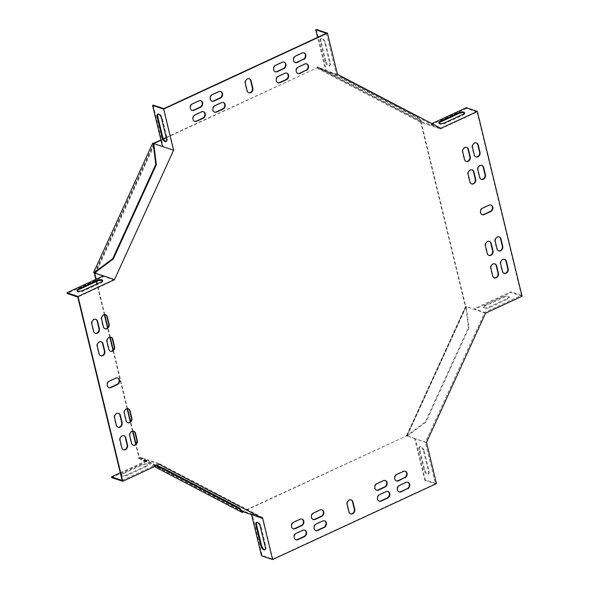 <?xml version="1.0" encoding="UTF-8"?>
<svg xmlns="http://www.w3.org/2000/svg" width="589" height="589" viewBox="0 0 589 589"><rect width="100%" height="100%" fill="white"/><g stroke="black" fill="none" stroke-linecap="round" stroke-linejoin="round"><path stroke-width="0.44" stroke-dasharray="2.94 2.21" d="M242.042 512.364L242.373 511.627L406.66 435.845L242.904 511.738M242.373 511.627L139.365 457.756L136.03 443.981M132.923 431.119L130.596 421.518M127.489 408.656L113.302 350.006M110.187 337.144L107.861 327.543M104.754 314.681L97.281 283.788M96.684 281.336L96.169 279.215M138.923 457.609L138.592 458.345L139.033 458.492L139.365 457.756L138.923 457.609L135.713 444.334M132.525 431.163L130.279 421.871M127.091 408.7L112.978 350.359M109.79 337.195L107.544 327.896M104.356 314.732L96.913 283.957M96.316 281.505L95.808 279.385M160.981 140.234L163.536 139.048M166.245 137.789L317.589 67.654L421.039 121.673L465.752 306.501L406.66 435.845L407.249 436.154L406.808 436.007L465.899 306.663L465.31 306.354L465.752 306.501L468.373 327.624L425.324 421.849L406.66 435.845M166.172 137.473L317.589 67.654L317.92 66.925L317.478 66.778L421.371 120.944L421.039 121.673L417.63 117.896L342.275 78.551L317.589 67.654M94.652 272.928L153.744 143.583L153.383 143.399M160.9 139.917L163.381 138.761M421.039 121.673L420.598 121.525L465.31 306.354M406.219 435.698L406.808 436.007M138.592 458.345L154.428 466.613M153.302 143.436L152.713 143.134M317.147 67.507L317.478 66.778M420.598 121.525L420.929 120.789M466.341 306.81L468.954 327.926L468.373 327.624M468.954 327.926L425.913 422.151L425.324 421.849M425.913 422.151L407.249 436.154M421.371 120.944L417.969 117.167L417.63 117.896M417.969 117.167L342.607 77.814L342.275 78.551M342.607 77.814L317.92 66.925M139.365 457.756L156.865 465.479M139.033 458.492L155.894 465.928M326.38 33.308L336.407 74.751L440.344 129.02L477.075 111.998L521.434 295.361L484.703 312.384L425.332 442.332L406.52 435.691L465.612 306.346L485.594 313.142M272.817 559.101L262.79 517.657L252.151 514.101L262.179 555.537L272.817 559.101L435.359 483.775L425.332 442.332M122.122 480.41L158.853 463.388L262.79 517.657M163.838 108.641L173.865 150.077L114.494 280.033L77.763 297.055M214.477 112.124A3.527 2.879 -71.5 0 1 214.256 112.065A3.527 2.879 -71.5 0 1 212.43 108.928A3.527 2.879 -71.5 0 1 214.595 105.505L221.103 102.493A3.527 2.879 -71.5 0 1 222.995 102.353A3.527 2.879 -71.5 0 1 223.216 102.442M277.875 82.747A3.527 2.879 -71.5 0 1 277.647 82.681A3.527 2.879 -71.5 0 1 275.821 79.552A3.527 2.879 -71.5 0 1 277.993 76.128L284.494 73.117A3.527 2.879 -71.5 0 1 286.387 72.977A3.527 2.879 -71.5 0 1 286.607 73.065M306.516 63.833A3.527 2.879 108.5 0 0 306.302 63.752A3.527 2.879 108.5 0 0 304.403 63.884L297.901 66.903A3.527 2.879 108.5 0 0 295.737 70.327A3.527 2.879 108.5 0 0 297.555 73.456A3.527 2.879 108.5 0 0 297.784 73.522M127.68 422.718A3.527 2.879 -71.5 0 1 127.46 422.652A3.527 2.879 -71.5 0 1 125.729 420.627L123.955 413.287A3.527 2.879 -71.5 0 1 124.846 409.672A3.527 2.879 -71.5 0 1 127.923 408.626A3.527 2.879 -71.5 0 1 128.137 408.707M110.379 351.206A3.527 2.879 -71.5 0 1 110.158 351.14A3.527 2.879 -71.5 0 1 108.428 349.115L106.653 341.775A3.527 2.879 -71.5 0 1 107.551 338.16A3.527 2.879 -71.5 0 1 110.622 337.114A3.527 2.879 -71.5 0 1 110.842 337.195M105.402 314.74A3.527 2.879 108.5 0 0 105.188 314.651A3.527 2.879 108.5 0 0 102.118 315.704A3.527 2.879 108.5 0 0 101.22 319.319L102.994 326.652A3.527 2.879 108.5 0 0 104.724 328.677A3.527 2.879 108.5 0 0 104.945 328.743M376.423 490.122A3.527 2.879 -71.5 0 1 376.202 490.055A3.527 2.879 -71.5 0 1 374.376 486.926A3.527 2.879 -71.5 0 1 376.54 483.503L383.049 480.484A3.527 2.879 -71.5 0 1 384.941 480.352A3.527 2.879 -71.5 0 1 385.162 480.433M313.031 519.498A3.527 2.879 -71.5 0 1 312.811 519.432A3.527 2.879 -71.5 0 1 310.985 516.303A3.527 2.879 -71.5 0 1 313.149 512.879L319.65 509.868A3.527 2.879 -71.5 0 1 321.55 509.728A3.527 2.879 -71.5 0 1 321.771 509.809M301.855 519.042A3.527 2.879 108.5 0 0 301.642 518.953A3.527 2.879 108.5 0 0 299.742 519.093L293.241 522.104A3.527 2.879 108.5 0 0 291.076 525.528A3.527 2.879 108.5 0 0 292.895 528.664A3.527 2.879 108.5 0 0 293.123 528.723M275.21 71.748A3.527 2.879 -71.5 0 1 274.982 71.681A3.527 2.879 -71.5 0 1 273.163 68.552A3.527 2.879 -71.5 0 1 275.328 65.129L281.829 62.117A3.527 2.879 -71.5 0 1 283.729 61.978A3.527 2.879 -71.5 0 1 283.942 62.059M211.819 101.124A3.527 2.879 -71.5 0 1 211.591 101.058A3.527 2.879 -71.5 0 1 209.772 97.929A3.527 2.879 -71.5 0 1 211.937 94.505L218.438 91.494A3.527 2.879 -71.5 0 1 220.338 91.354A3.527 2.879 -71.5 0 1 220.551 91.442M100.631 355.727A3.527 2.879 -71.5 0 1 100.402 355.66A3.527 2.879 -71.5 0 1 98.68 353.628L96.905 346.295A3.527 2.879 -71.5 0 1 97.796 342.68A3.527 2.879 -71.5 0 1 100.866 341.635A3.527 2.879 -71.5 0 1 101.087 341.716M117.925 427.239A3.527 2.879 -71.5 0 1 117.704 427.172A3.527 2.879 -71.5 0 1 115.981 425.14L114.207 417.807A3.527 2.879 -71.5 0 1 115.098 414.192A3.527 2.879 -71.5 0 1 118.168 413.147A3.527 2.879 -71.5 0 1 118.389 413.228M315.697 530.498A3.527 2.879 -71.5 0 1 315.468 530.439A3.527 2.879 -71.5 0 1 313.65 527.302A3.527 2.879 -71.5 0 1 315.814 523.879L322.316 520.867A3.527 2.879 -71.5 0 1 324.208 520.728A3.527 2.879 -71.5 0 1 324.429 520.816M379.088 501.121A3.527 2.879 -71.5 0 1 378.86 501.055A3.527 2.879 -71.5 0 1 377.041 497.926A3.527 2.879 -71.5 0 1 379.206 494.502L385.707 491.491A3.527 2.879 -71.5 0 1 387.606 491.351A3.527 2.879 -71.5 0 1 387.82 491.44M200.643 100.667A3.527 2.879 108.5 0 0 200.422 100.579A3.527 2.879 108.5 0 0 198.53 100.719L192.021 103.73A3.527 2.879 108.5 0 0 189.857 107.154A3.527 2.879 108.5 0 0 191.683 110.29A3.527 2.879 108.5 0 0 191.904 110.349M123.823 435.691A3.527 2.879 108.5 0 0 123.602 435.602A3.527 2.879 108.5 0 0 120.531 436.655A3.527 2.879 108.5 0 0 119.641 440.27L121.415 447.603A3.527 2.879 108.5 0 0 123.138 449.635A3.527 2.879 108.5 0 0 123.366 449.694M407.735 482.207A3.527 2.879 108.5 0 0 407.514 482.126A3.527 2.879 108.5 0 0 405.622 482.258L399.114 485.277A3.527 2.879 108.5 0 0 396.949 488.701A3.527 2.879 108.5 0 0 398.775 491.83A3.527 2.879 108.5 0 0 398.996 491.896M482.111 214.624A3.527 2.879 -71.5 0 1 481.883 214.558A3.527 2.879 -71.5 0 1 480.057 211.429A3.527 2.879 -71.5 0 1 482.229 208.005L488.73 204.987A3.527 2.879 -71.5 0 1 490.622 204.854A3.527 2.879 -71.5 0 1 490.843 204.935M350.529 513.844A3.527 2.879 -71.5 0 1 350.308 513.785A3.527 2.879 -71.5 0 1 348.578 511.753L346.803 504.42A3.527 2.879 -71.5 0 1 347.701 500.805A3.527 2.879 -71.5 0 1 350.772 499.752A3.527 2.879 -71.5 0 1 350.992 499.84M108.796 387.621A3.527 2.879 -71.5 0 1 108.575 387.562A3.527 2.879 -71.5 0 1 106.749 384.426A3.527 2.879 -71.5 0 1 108.913 381.002L115.415 377.991A3.527 2.879 -71.5 0 1 117.314 377.851A3.527 2.879 -71.5 0 1 117.535 377.939M248.654 92.723A3.527 2.879 -71.5 0 1 248.425 92.657A3.527 2.879 -71.5 0 1 246.703 90.632L244.928 83.292A3.527 2.879 -71.5 0 1 245.819 79.677A3.527 2.879 -71.5 0 1 248.889 78.631A3.527 2.879 -71.5 0 1 249.11 78.712M471.502 183.849A3.527 2.879 -71.5 0 1 471.274 183.79A3.527 2.879 -71.5 0 1 469.551 181.758L467.776 174.425A3.527 2.879 -71.5 0 1 468.667 170.81A3.527 2.879 -71.5 0 1 471.737 169.757A3.527 2.879 -71.5 0 1 471.958 169.846M488.804 255.361A3.527 2.879 -71.5 0 1 488.575 255.302A3.527 2.879 -71.5 0 1 486.853 253.27L485.078 245.937A3.527 2.879 -71.5 0 1 485.969 242.322A3.527 2.879 -71.5 0 1 489.039 241.269A3.527 2.879 -71.5 0 1 489.26 241.357M494.694 263.82A3.527 2.879 108.5 0 0 494.473 263.732A3.527 2.879 108.5 0 0 491.403 264.785A3.527 2.879 108.5 0 0 490.512 268.4L492.286 275.733A3.527 2.879 108.5 0 0 494.009 277.758A3.527 2.879 108.5 0 0 494.237 277.824M498.552 250.84A3.527 2.879 -71.5 0 1 498.331 250.781A3.527 2.879 -71.5 0 1 496.601 248.749L494.826 241.416A3.527 2.879 -71.5 0 1 495.717 237.801A3.527 2.879 -71.5 0 1 498.795 236.749A3.527 2.879 -71.5 0 1 499.008 236.837M481.25 179.328A3.527 2.879 -71.5 0 1 481.029 179.27A3.527 2.879 -71.5 0 1 479.306 177.237L477.532 169.904A3.527 2.879 -71.5 0 1 478.423 166.289A3.527 2.879 -71.5 0 1 481.493 165.237A3.527 2.879 -71.5 0 1 481.714 165.325M476.28 142.862A3.527 2.879 108.5 0 0 476.059 142.781A3.527 2.879 108.5 0 0 472.989 143.826A3.527 2.879 108.5 0 0 472.091 147.441L473.865 154.774A3.527 2.879 108.5 0 0 475.595 156.807A3.527 2.879 108.5 0 0 475.816 156.873M504.449 259.3A3.527 2.879 108.5 0 0 504.228 259.212A3.527 2.879 108.5 0 0 501.158 260.264A3.527 2.879 108.5 0 0 500.26 263.879L502.034 271.212A3.527 2.879 108.5 0 0 503.764 273.244A3.527 2.879 108.5 0 0 503.985 273.303M466.525 147.383A3.527 2.879 108.5 0 0 466.304 147.294A3.527 2.879 108.5 0 0 463.234 148.347A3.527 2.879 108.5 0 0 462.343 151.962L464.117 159.295A3.527 2.879 108.5 0 0 465.84 161.327A3.527 2.879 108.5 0 0 466.068 161.386M304.52 530.041A3.527 2.879 108.5 0 0 304.299 529.96A3.527 2.879 108.5 0 0 302.4 530.093L295.899 533.111A3.527 2.879 108.5 0 0 293.734 536.527A3.527 2.879 108.5 0 0 295.56 539.664A3.527 2.879 108.5 0 0 295.781 539.73M95.654 319.253A3.527 2.879 108.5 0 0 95.433 319.172A3.527 2.879 108.5 0 0 92.363 320.217A3.527 2.879 108.5 0 0 91.472 323.832L93.246 331.173A3.527 2.879 108.5 0 0 94.969 333.197A3.527 2.879 108.5 0 0 95.197 333.264M303.858 52.833A3.527 2.879 108.5 0 0 303.637 52.745A3.527 2.879 108.5 0 0 301.745 52.885L295.244 55.896A3.527 2.879 108.5 0 0 293.072 59.32A3.527 2.879 108.5 0 0 294.898 62.456A3.527 2.879 108.5 0 0 295.118 62.515M405.07 471.207A3.527 2.879 108.5 0 0 404.857 471.119A3.527 2.879 108.5 0 0 402.957 471.259L396.456 474.27A3.527 2.879 108.5 0 0 394.291 477.694A3.527 2.879 108.5 0 0 396.11 480.83A3.527 2.879 108.5 0 0 396.338 480.889M133.57 431.17A3.527 2.879 108.5 0 0 133.357 431.089A3.527 2.879 108.5 0 0 130.279 432.135A3.527 2.879 108.5 0 0 129.389 435.75L131.163 443.083A3.527 2.879 108.5 0 0 132.893 445.115A3.527 2.879 108.5 0 0 133.114 445.174M203.301 111.667A3.527 2.879 108.5 0 0 203.087 111.586A3.527 2.879 108.5 0 0 201.188 111.719L194.687 114.737A3.527 2.879 108.5 0 0 192.522 118.153A3.527 2.879 108.5 0 0 194.341 121.29A3.527 2.879 108.5 0 0 194.569 121.356M173.865 150.077L162.498 146.514M163.087 146.823L154.774 144.04L95.683 273.384M154.185 143.731L154.774 144.04M251.577 514.705L251.908 513.976L243.596 511.193L140.145 457.174L148.457 459.957L148.126 460.686L159.207 464.397M243.264 511.922L243.596 511.193M337.423 74.295L326.343 70.584L326.012 71.321L317.699 68.538L421.15 122.556L429.462 125.332L429.793 124.603L440.874 128.314M316.389 29.45L326.343 70.584L318.031 67.801L317.699 68.538M414.833 438.474L406.52 435.691M407.102 435.993L466.194 306.648L474.506 309.431L510.972 292.534L510.796 291.798L474.064 308.82L484.703 312.384M466.194 306.648L465.612 306.346M426.502 442.486L415.414 438.776L425.368 479.91L436.449 483.621M425.368 479.91L424.721 480.212L414.693 438.776M262.179 555.537L261.523 555.839M424.721 480.212L435.359 483.775M423.55 451.174L428.431 471.347A4.035 1.855 65.1 0 1 427.909 474.263A4.035 1.855 65.1 0 1 423.999 469.86L419.118 449.694A4.035 1.855 65.1 0 1 419.64 446.771A4.035 1.855 65.1 0 1 423.55 451.174L424.198 450.872L429.079 471.045A4.035 1.855 65.1 0 1 428.556 473.961A4.035 1.855 65.1 0 1 424.647 469.558L419.766 449.392A4.035 1.855 65.1 0 1 420.288 446.469A4.035 1.855 65.1 0 1 424.198 450.872M522.06 296.238L510.972 292.534M521.434 295.361L510.796 291.798M477.075 111.998L466.436 108.435L466.26 107.706M485.1 305.257L502.984 296.966A4.035 1.428 166.4 0 1 509.124 296.76A4.035 1.428 166.4 0 1 507.416 298.454L489.54 306.736A4.035 1.428 166.4 0 1 483.4 306.943A4.035 1.428 166.4 0 1 485.1 305.257L485.284 305.986L503.161 297.703A4.035 1.428 166.4 0 1 509.301 297.497A4.035 1.428 166.4 0 1 507.593 299.183L489.717 307.473A4.035 1.428 166.4 0 1 483.576 307.679A4.035 1.428 166.4 0 1 485.284 305.986M318.031 67.801L421.481 121.82L421.15 122.556M421.481 121.82L429.793 124.603L431.906 123.624M440.344 129.02L429.462 125.332M336.407 74.751L325.769 71.188L317.589 37.387M325.224 61.573L320.342 41.399A4.035 1.855 65.1 0 1 320.865 38.484A4.035 1.855 65.1 0 1 324.775 42.887L329.656 63.052A4.035 1.855 65.1 0 1 329.133 65.975A4.035 1.855 65.1 0 1 325.224 61.573L325.872 61.271L320.99 41.097A4.035 1.855 65.1 0 1 321.513 38.182A4.035 1.855 65.1 0 1 325.422 42.585L330.304 62.751A4.035 1.855 65.1 0 1 329.781 65.674A4.035 1.855 65.1 0 1 325.872 61.271M466.436 108.435L429.705 125.464M439.092 123.182A4.035 1.428 -13.6 0 0 439.041 123.58A4.035 1.428 -13.6 0 0 445.181 123.373L463.057 115.091A4.035 1.428 -13.6 0 0 464.758 113.397A4.035 1.428 -13.6 0 0 464.53 113.066M242.675 511.62L139.814 457.903L140.145 457.174M139.814 457.903L148.126 460.686L111.66 477.591M158.853 463.388L148.457 459.957M265.013 549.67A4.035 1.855 -114.9 0 0 265.367 549.589A4.035 1.855 -114.9 0 0 265.889 546.673L261.008 526.5A4.035 1.855 -114.9 0 0 257.099 522.097A4.035 1.855 -114.9 0 0 256.804 522.318M120.274 472.776L148.214 459.832M145.483 466.179L127.607 474.469A4.035 1.428 166.4 0 1 121.467 474.675A4.035 1.428 166.4 0 1 123.175 472.982L141.051 464.699A4.035 1.428 166.4 0 1 147.191 464.493A4.035 1.428 166.4 0 1 145.483 466.179L145.66 466.915L127.784 475.198A4.035 1.428 166.4 0 1 121.643 475.404A4.035 1.428 166.4 0 1 123.351 473.718L141.227 465.428A4.035 1.428 166.4 0 1 147.368 465.222A4.035 1.428 166.4 0 1 145.66 466.915M103.274 275.924L103.995 276.167L103.406 275.858M153.854 144.467L95.433 272.346M114.494 280.033L103.855 276.469L67.117 293.491M153.199 105.078L163.227 146.521M166.238 141.382A4.035 1.855 -114.9 0 0 166.591 141.301A4.035 1.855 -114.9 0 0 167.114 138.386L162.233 118.212A4.035 1.855 -114.9 0 0 158.323 113.81A4.035 1.855 -114.9 0 0 158.029 114.03M77.159 290.914A4.035 1.428 -13.6 0 0 77.107 291.312A4.035 1.428 -13.6 0 0 83.248 291.106L101.124 282.823A4.035 1.428 -13.6 0 0 102.832 281.13A4.035 1.428 -13.6 0 0 102.604 280.798M472.091 147.441L472.54 147.589M473.865 154.774L474.314 154.929M502.034 271.212L502.483 271.36M500.26 263.879L500.709 264.027M477.974 170.052L477.532 169.904M479.748 177.385L479.306 177.237M495.275 241.564L494.826 241.416M497.05 248.897L496.601 248.749M492.286 275.733L492.728 275.88M490.512 268.4L490.954 268.547M462.343 151.962L462.785 152.109M464.117 159.295L464.559 159.442M485.52 246.084L485.078 245.937M487.294 253.417L486.853 253.27M468.218 174.572L467.776 174.425M469.993 181.905L469.551 181.758M444.997 122.645L445.181 123.373M462.88 114.354L463.057 115.091M507.416 298.454L507.593 299.183M502.984 296.966L503.161 297.703M489.54 306.736L489.717 307.473M245.37 83.447L244.928 83.292M247.144 90.78L246.703 90.632M109.363 381.157L108.913 381.002M115.864 378.138L115.415 377.991M349.027 511.9L348.578 511.753M347.252 504.567L346.803 504.42M489.172 205.134L488.73 204.987M482.671 208.153L482.229 208.005M405.622 482.258L406.064 482.413M399.114 485.277L399.563 485.424M295.899 533.111L296.348 533.259M302.4 530.093L302.849 530.24M121.415 447.603L121.857 447.75M119.641 440.27L120.082 440.417M91.472 323.832L91.913 323.987M93.246 331.173L93.688 331.32M192.021 103.73L192.47 103.878M198.53 100.719L198.972 100.866M301.745 52.885L302.186 53.032M295.244 55.896L295.685 56.051M386.148 491.638L385.707 491.491M379.647 494.65L379.206 494.502M322.757 521.015L322.316 520.867M316.256 524.026L315.814 523.879M116.423 425.295L115.981 425.14M114.649 417.954L114.207 417.807M99.121 353.783L98.68 353.628M97.347 346.442L96.905 346.295M212.379 94.652L211.937 94.505M218.88 91.641L218.438 91.494M275.77 65.276L275.328 65.129M282.271 62.265L281.829 62.117M293.241 522.104L293.683 522.252M299.742 519.093L300.184 519.24M402.957 471.259L403.399 471.406M396.456 474.27L396.898 474.425M320.099 510.015L319.65 509.868M313.598 513.026L313.149 512.879M383.491 480.639L383.049 480.484M376.989 483.65L376.54 483.503M101.22 319.319L101.669 319.466M102.994 326.652L103.443 326.799M131.163 443.083L131.612 443.237M129.389 435.75L129.838 435.897M108.877 349.262L108.428 349.115M107.102 341.929L106.653 341.775M126.171 420.774L125.729 420.627M124.397 413.434L123.955 413.287M304.403 63.884L304.844 64.039M297.901 66.903L298.343 67.05M194.687 114.737L195.128 114.884M201.188 111.719L201.629 111.866M278.435 76.275L277.993 76.128M284.936 73.264L284.494 73.117M215.044 105.652L214.595 105.505M221.545 102.641L221.103 102.493M265.889 546.673L265.234 546.975M261.008 526.5L260.36 526.802M424.647 469.558L423.999 469.86M429.079 471.045L428.431 471.347M419.766 449.392L419.118 449.694M83.248 291.106L83.071 290.37M101.124 282.823L100.947 282.087M123.351 473.718L123.175 472.982M127.784 475.198L127.607 474.469M141.227 465.428L141.051 464.699M166.459 138.68L167.114 138.386M161.585 118.514L162.233 118.212M324.775 42.887L325.422 42.585M320.342 41.399L320.99 41.097M329.656 63.052L330.304 62.751M476.059 142.781L476.501 142.928M475.595 156.807L476.037 156.954M503.764 273.244L504.206 273.392M504.228 259.212L504.67 259.359M481.935 165.391L481.493 165.237M481.471 179.417L481.029 179.27M499.236 236.903L498.795 236.749M498.773 250.929L498.331 250.781M494.009 277.758L494.451 277.912M494.473 263.732L494.915 263.879M466.304 147.294L466.753 147.449M465.84 161.327L466.282 161.474M489.481 241.416L489.039 241.269M489.017 255.449L488.575 255.302M472.187 169.904L471.737 169.757M471.715 183.937L471.274 183.79M438.864 122.851L439.041 123.58M464.581 112.668L464.758 113.397M509.124 296.76L509.301 297.497M483.4 306.943L483.576 307.679M249.331 78.779L248.889 78.631M248.867 92.804L248.425 92.657M109.017 387.709L108.575 387.562M117.756 378.005L117.314 377.851M350.749 513.932L350.308 513.785M351.213 499.899L350.772 499.752M491.064 205.001L490.622 204.854M482.325 214.705L481.883 214.558M407.514 482.126L407.956 482.273M398.775 491.83L399.217 491.977M295.56 539.664L296.002 539.811M304.299 529.96L304.741 530.107M123.138 449.635L123.58 449.782M123.602 435.602L124.043 435.757M95.433 319.172L95.874 319.319M94.969 333.197L95.411 333.345M191.683 110.29L192.124 110.438M200.422 100.579L200.864 100.726M303.637 52.745L304.079 52.9M294.898 62.456L295.339 62.603M388.048 491.498L387.606 491.351M379.309 501.21L378.86 501.055M324.657 520.875L324.208 520.728M315.91 530.586L315.468 530.439M118.146 427.319L117.704 427.172M118.61 413.294L118.168 413.147M100.844 355.808L100.402 355.66M101.308 341.782L100.866 341.635M212.033 101.212L211.591 101.058M220.779 91.501L220.338 91.354M275.431 71.829L274.982 71.681M284.17 62.125L283.729 61.978M292.895 528.664L293.337 528.812M301.642 518.953L302.083 519.1M404.857 471.119L405.298 471.274M396.11 480.83L396.552 480.977M321.992 509.875L321.55 509.728M313.252 519.579L312.811 519.432M385.383 480.499L384.941 480.352M376.643 490.203L376.202 490.055M105.188 314.651L105.63 314.798M104.724 328.677L105.166 328.824M132.893 445.115L133.335 445.262M133.357 431.089L133.799 431.236M110.599 351.287L110.158 351.14M111.063 337.261L110.622 337.114M127.901 422.799L127.46 422.652M128.365 408.773L127.923 408.626M306.302 63.752L306.744 63.899M297.555 73.456L298.005 73.603M194.341 121.29L194.79 121.437M203.087 111.586L203.529 111.733M278.089 82.835L277.647 82.681M286.828 73.124L286.387 72.977M214.698 112.212L214.256 112.065M223.437 102.501L222.995 102.353M257.099 522.097L256.443 522.399M265.367 549.589L264.719 549.89M428.556 473.961L427.909 474.263M420.288 446.469L419.64 446.771M102.832 281.13L102.648 280.393M77.107 291.312L76.931 290.576M121.643 475.404L121.467 474.675M147.368 465.222L147.191 464.493M165.943 141.603L166.591 141.301M157.668 114.111L158.323 113.81M320.865 38.484L321.513 38.182M329.133 65.975L329.781 65.674"/><path stroke-width="0.88" d="M242.904 511.738L242.484 512.511L242.042 512.364L154.428 466.613M136.03 443.981L132.923 431.119M130.596 421.518L127.489 408.656M113.302 350.006L110.187 337.144M107.861 327.543L104.754 314.681M97.281 283.788L96.684 281.336M96.169 279.215L94.652 272.928L113.316 258.932L156.357 164.706L153.744 143.583L160.981 140.234M95.808 279.385L94.211 272.781L94.652 272.928L94.063 272.626L112.727 258.623L113.316 258.932M135.713 444.334L132.525 431.163M130.279 421.871L127.091 408.7M112.978 350.359L109.79 337.195M107.544 327.896L104.356 314.732M96.913 283.957L96.316 281.505M163.536 139.048L166.245 137.789M153.383 143.399L160.9 139.917M163.381 138.761L166.172 137.473M94.211 272.781L93.622 272.479L152.713 143.134L153.744 143.583M156.865 465.479L164.051 468.653L239.414 508.005L242.815 511.775M155.894 465.928L163.72 469.381L164.051 468.653M163.72 469.381L239.082 508.734L239.414 508.005M239.082 508.734L242.484 512.511M93.622 272.479L94.063 272.626M112.727 258.623L155.776 164.397L156.357 164.706M155.776 164.397L153.155 143.282M78.028 296.466L66.94 292.762L67.117 293.491L77.763 297.055L122.122 480.41L111.483 476.854L111.66 477.591L122.74 481.294L159.207 464.397L262.657 518.416L272.611 559.55L436.449 483.621L426.502 442.486L485.594 313.142L522.06 296.238L477.34 111.409L440.874 128.314L337.423 74.295L327.477 33.161L163.632 109.09L173.586 150.224L114.494 279.569L78.028 296.466L122.74 481.294M317.589 37.387L315.741 29.752L326.38 33.308L163.838 108.641L153.199 105.078L152.551 105.379L163.632 109.09M223.216 102.442A3.527 2.879 -71.5 0 1 224.807 105.63A3.527 2.879 -71.5 0 1 222.649 108.913L216.148 111.925A3.527 2.879 -71.5 0 1 214.477 112.124M286.607 73.065A3.527 2.879 -71.5 0 1 288.198 76.253A3.527 2.879 -71.5 0 1 286.048 79.53L279.539 82.548A3.527 2.879 -71.5 0 1 277.875 82.747M297.784 73.522A3.527 2.879 108.5 0 0 299.455 73.316L305.956 70.305A3.527 2.879 108.5 0 0 308.113 67.021A3.527 2.879 108.5 0 0 306.516 63.833M128.137 408.707A3.527 2.879 -71.5 0 1 129.646 410.651L131.421 417.984A3.527 2.879 -71.5 0 1 130.618 421.496A3.527 2.879 -71.5 0 1 127.68 422.718M110.842 337.195A3.527 2.879 -71.5 0 1 112.344 339.139L114.119 346.479A3.527 2.879 -71.5 0 1 113.316 349.984A3.527 2.879 -71.5 0 1 110.379 351.206M104.945 328.743A3.527 2.879 108.5 0 0 107.883 327.521A3.527 2.879 108.5 0 0 108.685 324.016L106.911 316.676A3.527 2.879 108.5 0 0 105.402 314.74M385.162 480.433A3.527 2.879 -71.5 0 1 386.752 483.621A3.527 2.879 -71.5 0 1 384.595 486.904L378.094 489.915A3.527 2.879 -71.5 0 1 376.423 490.122M321.771 509.809A3.527 2.879 -71.5 0 1 323.361 513.004A3.527 2.879 -71.5 0 1 321.204 516.281L314.703 519.299A3.527 2.879 -71.5 0 1 313.031 519.498M293.123 528.723A3.527 2.879 108.5 0 0 294.794 528.524L301.296 525.513A3.527 2.879 108.5 0 0 303.453 522.229A3.527 2.879 108.5 0 0 301.855 519.042M283.942 62.059A3.527 2.879 -71.5 0 1 285.54 65.246A3.527 2.879 -71.5 0 1 283.383 68.53L276.882 71.541A3.527 2.879 -71.5 0 1 275.21 71.748M220.551 91.442A3.527 2.879 -71.5 0 1 222.149 94.63A3.527 2.879 -71.5 0 1 219.992 97.907L213.49 100.925A3.527 2.879 -71.5 0 1 211.819 101.124M101.087 341.716A3.527 2.879 -71.5 0 1 102.596 343.659L104.371 350.992A3.527 2.879 -71.5 0 1 103.561 354.504A3.527 2.879 -71.5 0 1 100.631 355.727M118.389 413.228A3.527 2.879 -71.5 0 1 119.891 415.171L121.665 422.504A3.527 2.879 -71.5 0 1 120.863 426.016A3.527 2.879 -71.5 0 1 117.925 427.239M324.429 520.816A3.527 2.879 -71.5 0 1 326.026 524.004A3.527 2.879 -71.5 0 1 323.869 527.288L317.368 530.299A3.527 2.879 -71.5 0 1 315.697 530.498M387.82 491.44A3.527 2.879 -71.5 0 1 389.417 494.627A3.527 2.879 -71.5 0 1 387.26 497.904L380.759 500.922A3.527 2.879 -71.5 0 1 379.088 501.121M191.904 110.349A3.527 2.879 108.5 0 0 193.575 110.15L200.076 107.139A3.527 2.879 108.5 0 0 202.233 103.855A3.527 2.879 108.5 0 0 200.643 100.667M123.366 449.694A3.527 2.879 108.5 0 0 126.296 448.479A3.527 2.879 108.5 0 0 127.099 444.967L125.324 437.634A3.527 2.879 108.5 0 0 123.823 435.691M398.996 491.896A3.527 2.879 108.5 0 0 400.667 491.69L407.168 488.679A3.527 2.879 108.5 0 0 409.326 485.395A3.527 2.879 108.5 0 0 407.735 482.207M490.843 204.935A3.527 2.879 -71.5 0 1 492.441 208.123A3.527 2.879 -71.5 0 1 490.284 211.407L483.775 214.418A3.527 2.879 -71.5 0 1 482.111 214.624M350.992 499.84A3.527 2.879 -71.5 0 1 352.494 501.784L354.269 509.117A3.527 2.879 -71.5 0 1 353.466 512.621A3.527 2.879 -71.5 0 1 350.529 513.844M117.535 377.939A3.527 2.879 -71.5 0 1 119.125 381.127A3.527 2.879 -71.5 0 1 116.968 384.411L110.467 387.422A3.527 2.879 -71.5 0 1 108.796 387.621M249.11 78.712A3.527 2.879 -71.5 0 1 250.612 80.656L252.386 87.989A3.527 2.879 -71.5 0 1 251.584 91.501A3.527 2.879 -71.5 0 1 248.654 92.723M471.958 169.846A3.527 2.879 -71.5 0 1 473.468 171.789L475.242 179.122A3.527 2.879 -71.5 0 1 474.432 182.627A3.527 2.879 -71.5 0 1 471.502 183.849M489.26 241.357A3.527 2.879 -71.5 0 1 490.762 243.301L492.537 250.634A3.527 2.879 -71.5 0 1 491.734 254.139A3.527 2.879 -71.5 0 1 488.804 255.361M494.237 277.824A3.527 2.879 108.5 0 0 497.168 276.602A3.527 2.879 108.5 0 0 497.977 273.097L496.203 265.764A3.527 2.879 108.5 0 0 494.694 263.82M499.008 236.837A3.527 2.879 -71.5 0 1 500.517 238.781L502.292 246.114A3.527 2.879 -71.5 0 1 501.489 249.626A3.527 2.879 -71.5 0 1 498.552 250.84M481.714 165.325A3.527 2.879 -71.5 0 1 483.216 167.269L484.99 174.602A3.527 2.879 -71.5 0 1 484.187 178.114A3.527 2.879 -71.5 0 1 481.25 179.328M475.816 156.873A3.527 2.879 108.5 0 0 478.754 155.651A3.527 2.879 108.5 0 0 479.556 152.139L477.782 144.806A3.527 2.879 108.5 0 0 476.28 142.862M503.985 273.303A3.527 2.879 108.5 0 0 506.923 272.081A3.527 2.879 108.5 0 0 507.725 268.577L505.951 261.244A3.527 2.879 108.5 0 0 504.449 259.3M466.068 161.386A3.527 2.879 108.5 0 0 468.999 160.171A3.527 2.879 108.5 0 0 469.808 156.659L468.034 149.326A3.527 2.879 108.5 0 0 466.525 147.383M295.781 539.73A3.527 2.879 108.5 0 0 297.452 539.524L303.953 536.513A3.527 2.879 108.5 0 0 306.111 533.229A3.527 2.879 108.5 0 0 304.52 530.041M95.197 333.264A3.527 2.879 108.5 0 0 98.127 332.041A3.527 2.879 108.5 0 0 98.93 328.537L97.156 321.196A3.527 2.879 108.5 0 0 95.654 319.253M295.118 62.515A3.527 2.879 108.5 0 0 296.79 62.316L303.291 59.305A3.527 2.879 108.5 0 0 305.448 56.021A3.527 2.879 108.5 0 0 303.858 52.833M396.338 480.889A3.527 2.879 108.5 0 0 398.009 480.69L404.51 477.679A3.527 2.879 108.5 0 0 406.668 474.395A3.527 2.879 108.5 0 0 405.07 471.207M133.114 445.174A3.527 2.879 108.5 0 0 136.052 443.959A3.527 2.879 108.5 0 0 136.854 440.447L135.08 433.114A3.527 2.879 108.5 0 0 133.57 431.17M194.569 121.356A3.527 2.879 108.5 0 0 196.24 121.15L202.741 118.139A3.527 2.879 108.5 0 0 204.898 114.855A3.527 2.879 108.5 0 0 203.301 111.667M223.098 109.061L216.597 112.072A3.527 2.879 -71.5 0 1 214.698 112.212A3.527 2.879 -71.5 0 1 212.872 109.075A3.527 2.879 -71.5 0 1 215.044 105.652L221.545 102.641A3.527 2.879 -71.5 0 1 223.437 102.501A3.527 2.879 -71.5 0 1 225.263 105.637A3.527 2.879 -71.5 0 1 223.098 109.061L222.649 108.913M286.49 79.684L279.989 82.696A3.527 2.879 -71.5 0 1 278.089 82.835A3.527 2.879 -71.5 0 1 276.27 79.699A3.527 2.879 -71.5 0 1 278.435 76.275L284.936 73.264A3.527 2.879 -71.5 0 1 286.828 73.124A3.527 2.879 -71.5 0 1 288.654 76.261A3.527 2.879 -71.5 0 1 286.49 79.684L286.048 79.53M306.398 70.452A3.527 2.879 108.5 0 0 308.562 67.028A3.527 2.879 108.5 0 0 306.744 63.899A3.527 2.879 108.5 0 0 304.844 64.039L298.343 67.05A3.527 2.879 108.5 0 0 296.179 70.474A3.527 2.879 108.5 0 0 298.005 73.603A3.527 2.879 108.5 0 0 299.897 73.47L305.956 70.305M130.088 410.798L131.862 418.138A3.527 2.879 -71.5 0 1 130.972 421.753A3.527 2.879 -71.5 0 1 127.901 422.799A3.527 2.879 -71.5 0 1 126.171 420.774L124.397 413.434A3.527 2.879 -71.5 0 1 125.295 409.819A3.527 2.879 -71.5 0 1 128.365 408.773A3.527 2.879 -71.5 0 1 130.088 410.798L129.646 410.651M112.786 339.286L114.56 346.626A3.527 2.879 -71.5 0 1 113.67 350.241A3.527 2.879 -71.5 0 1 110.599 351.287A3.527 2.879 -71.5 0 1 108.877 349.262L107.102 341.929A3.527 2.879 -71.5 0 1 107.993 338.314A3.527 2.879 -71.5 0 1 111.063 337.261A3.527 2.879 -71.5 0 1 112.786 339.286L112.344 339.139M107.353 316.83A3.527 2.879 108.5 0 0 105.63 314.798A3.527 2.879 108.5 0 0 102.56 315.851A3.527 2.879 108.5 0 0 101.669 319.466L103.443 326.799A3.527 2.879 108.5 0 0 105.166 328.824A3.527 2.879 108.5 0 0 108.236 327.778A3.527 2.879 108.5 0 0 109.127 324.164L107.353 316.83L106.911 316.676M376.989 483.65L383.491 480.639A3.527 2.879 -71.5 0 1 385.383 480.499A3.527 2.879 -71.5 0 1 387.209 483.628A3.527 2.879 -71.5 0 1 385.044 487.051L378.543 490.07A3.527 2.879 -71.5 0 1 376.643 490.203A3.527 2.879 -71.5 0 1 374.818 487.074A3.527 2.879 -71.5 0 1 376.989 483.65M313.598 513.026L320.099 510.015A3.527 2.879 -71.5 0 1 321.992 509.875A3.527 2.879 -71.5 0 1 323.817 513.012A3.527 2.879 -71.5 0 1 321.653 516.428L315.144 519.446A3.527 2.879 -71.5 0 1 313.252 519.579A3.527 2.879 -71.5 0 1 311.426 516.45A3.527 2.879 -71.5 0 1 313.598 513.026M293.683 522.252A3.527 2.879 108.5 0 0 291.518 525.675A3.527 2.879 108.5 0 0 293.337 528.812A3.527 2.879 108.5 0 0 295.236 528.672L301.737 525.66A3.527 2.879 108.5 0 0 303.902 522.237A3.527 2.879 108.5 0 0 302.083 519.1A3.527 2.879 108.5 0 0 300.184 519.24L293.683 522.252M283.824 68.677L277.323 71.696A3.527 2.879 -71.5 0 1 275.431 71.829A3.527 2.879 -71.5 0 1 273.605 68.699A3.527 2.879 -71.5 0 1 275.77 65.276L282.271 62.265A3.527 2.879 -71.5 0 1 284.17 62.125A3.527 2.879 -71.5 0 1 285.996 65.254A3.527 2.879 -71.5 0 1 283.824 68.677L283.383 68.53M220.433 98.061L213.932 101.072A3.527 2.879 -71.5 0 1 212.033 101.212A3.527 2.879 -71.5 0 1 210.214 98.076A3.527 2.879 -71.5 0 1 212.379 94.652L218.88 91.641A3.527 2.879 -71.5 0 1 220.779 91.501A3.527 2.879 -71.5 0 1 222.598 94.638A3.527 2.879 -71.5 0 1 220.433 98.061L219.992 97.907M103.038 343.807L104.813 351.147A3.527 2.879 -71.5 0 1 103.922 354.762A3.527 2.879 -71.5 0 1 100.844 355.808A3.527 2.879 -71.5 0 1 99.121 353.783L97.347 346.442A3.527 2.879 -71.5 0 1 98.238 342.827A3.527 2.879 -71.5 0 1 101.308 341.782A3.527 2.879 -71.5 0 1 103.038 343.807L102.596 343.659M120.34 415.319L122.114 422.652A3.527 2.879 -71.5 0 1 121.216 426.267A3.527 2.879 -71.5 0 1 118.146 427.319A3.527 2.879 -71.5 0 1 116.423 425.295L114.649 417.954A3.527 2.879 -71.5 0 1 115.54 414.339A3.527 2.879 -71.5 0 1 118.61 413.294A3.527 2.879 -71.5 0 1 120.34 415.319L119.891 415.171M316.256 524.026L322.757 521.015A3.527 2.879 -71.5 0 1 324.657 520.875A3.527 2.879 -71.5 0 1 326.475 524.011A3.527 2.879 -71.5 0 1 324.311 527.435L317.81 530.446A3.527 2.879 -71.5 0 1 315.91 530.586A3.527 2.879 -71.5 0 1 314.092 527.449A3.527 2.879 -71.5 0 1 316.256 524.026M379.647 494.65L386.148 491.638A3.527 2.879 -71.5 0 1 388.048 491.498A3.527 2.879 -71.5 0 1 389.866 494.635A3.527 2.879 -71.5 0 1 387.702 498.058L381.201 501.07A3.527 2.879 -71.5 0 1 379.309 501.21A3.527 2.879 -71.5 0 1 377.483 498.073A3.527 2.879 -71.5 0 1 379.647 494.65M192.47 103.878A3.527 2.879 108.5 0 0 190.299 107.301A3.527 2.879 108.5 0 0 192.124 110.438A3.527 2.879 108.5 0 0 194.024 110.298L200.525 107.286A3.527 2.879 108.5 0 0 202.69 103.863A3.527 2.879 108.5 0 0 200.864 100.726A3.527 2.879 108.5 0 0 198.972 100.866L192.47 103.878M121.857 447.75A3.527 2.879 108.5 0 0 123.58 449.782A3.527 2.879 108.5 0 0 126.65 448.73A3.527 2.879 108.5 0 0 127.548 445.115L125.774 437.782A3.527 2.879 108.5 0 0 124.043 435.757A3.527 2.879 108.5 0 0 120.973 436.802A3.527 2.879 108.5 0 0 120.082 440.417L121.857 447.75M407.617 488.826A3.527 2.879 108.5 0 0 409.782 485.402A3.527 2.879 108.5 0 0 407.956 482.273A3.527 2.879 108.5 0 0 406.064 482.413L399.563 485.424A3.527 2.879 108.5 0 0 397.391 488.848A3.527 2.879 108.5 0 0 399.217 491.977A3.527 2.879 108.5 0 0 401.116 491.844L407.168 488.679M482.671 208.153L489.172 205.134A3.527 2.879 -71.5 0 1 491.064 205.001A3.527 2.879 -71.5 0 1 492.89 208.131A3.527 2.879 -71.5 0 1 490.725 211.554L484.224 214.565A3.527 2.879 -71.5 0 1 482.325 214.705A3.527 2.879 -71.5 0 1 480.506 211.576A3.527 2.879 -71.5 0 1 482.671 208.153M352.936 501.931L354.711 509.264A3.527 2.879 -71.5 0 1 353.82 512.879A3.527 2.879 -71.5 0 1 350.749 513.932A3.527 2.879 -71.5 0 1 349.027 511.9L347.252 504.567A3.527 2.879 -71.5 0 1 348.143 500.952A3.527 2.879 -71.5 0 1 351.213 499.899A3.527 2.879 -71.5 0 1 352.936 501.931L352.494 501.784M117.417 384.558L110.909 387.569A3.527 2.879 -71.5 0 1 109.017 387.709A3.527 2.879 -71.5 0 1 107.191 384.573A3.527 2.879 -71.5 0 1 109.363 381.157L115.864 378.138A3.527 2.879 -71.5 0 1 117.756 378.005A3.527 2.879 -71.5 0 1 119.582 381.135A3.527 2.879 -71.5 0 1 117.417 384.558L116.968 384.411M247.144 90.78L245.37 83.447A3.527 2.879 -71.5 0 1 246.261 79.832A3.527 2.879 -71.5 0 1 249.331 78.779A3.527 2.879 -71.5 0 1 251.061 80.803L252.836 88.144A3.527 2.879 -71.5 0 1 251.937 91.759A3.527 2.879 -71.5 0 1 248.867 92.804A3.527 2.879 -71.5 0 1 247.144 90.78M469.993 181.905L468.218 174.572A3.527 2.879 -71.5 0 1 469.109 170.957A3.527 2.879 -71.5 0 1 472.187 169.904A3.527 2.879 -71.5 0 1 473.909 171.936L475.684 179.27A3.527 2.879 -71.5 0 1 474.793 182.885A3.527 2.879 -71.5 0 1 471.715 183.937A3.527 2.879 -71.5 0 1 469.993 181.905M487.294 253.417L485.52 246.084A3.527 2.879 -71.5 0 1 486.411 242.469A3.527 2.879 -71.5 0 1 489.481 241.416A3.527 2.879 -71.5 0 1 491.211 243.448L492.986 250.781A3.527 2.879 -71.5 0 1 492.095 254.396A3.527 2.879 -71.5 0 1 489.017 255.449A3.527 2.879 -71.5 0 1 487.294 253.417M492.728 275.88A3.527 2.879 108.5 0 0 494.451 277.912A3.527 2.879 108.5 0 0 497.528 276.859A3.527 2.879 108.5 0 0 498.419 273.244L496.645 265.911A3.527 2.879 108.5 0 0 494.915 263.879A3.527 2.879 108.5 0 0 491.844 264.932A3.527 2.879 108.5 0 0 490.954 268.547L492.728 275.88M497.05 248.897L495.275 241.564A3.527 2.879 -71.5 0 1 496.166 237.949A3.527 2.879 -71.5 0 1 499.236 236.903A3.527 2.879 -71.5 0 1 500.959 238.928L502.734 246.261A3.527 2.879 -71.5 0 1 501.843 249.876A3.527 2.879 -71.5 0 1 498.773 250.929A3.527 2.879 -71.5 0 1 497.05 248.897M479.748 177.385L477.974 170.052A3.527 2.879 -71.5 0 1 478.864 166.437A3.527 2.879 -71.5 0 1 481.935 165.391A3.527 2.879 -71.5 0 1 483.657 167.416L485.432 174.749A3.527 2.879 -71.5 0 1 484.541 178.364A3.527 2.879 -71.5 0 1 481.471 179.417A3.527 2.879 -71.5 0 1 479.748 177.385M478.224 144.953A3.527 2.879 108.5 0 0 476.501 142.928A3.527 2.879 108.5 0 0 473.431 143.974A3.527 2.879 108.5 0 0 472.54 147.589L474.314 154.929A3.527 2.879 108.5 0 0 476.037 156.954A3.527 2.879 108.5 0 0 479.107 155.901A3.527 2.879 108.5 0 0 479.998 152.286L478.224 144.953L477.782 144.806M502.483 271.36A3.527 2.879 108.5 0 0 504.206 273.392A3.527 2.879 108.5 0 0 507.276 272.339A3.527 2.879 108.5 0 0 508.167 268.724L506.393 261.391A3.527 2.879 108.5 0 0 504.67 259.359A3.527 2.879 108.5 0 0 501.6 260.412A3.527 2.879 108.5 0 0 500.709 264.027L502.483 271.36M468.476 149.473A3.527 2.879 108.5 0 0 466.753 147.449A3.527 2.879 108.5 0 0 463.676 148.494A3.527 2.879 108.5 0 0 462.785 152.109L464.559 159.442A3.527 2.879 108.5 0 0 466.282 161.474A3.527 2.879 108.5 0 0 469.359 160.422A3.527 2.879 108.5 0 0 470.25 156.807L468.476 149.473L468.034 149.326M296.348 533.259A3.527 2.879 108.5 0 0 294.176 536.682A3.527 2.879 108.5 0 0 296.002 539.811A3.527 2.879 108.5 0 0 297.894 539.671L304.403 536.66A3.527 2.879 108.5 0 0 306.567 533.236A3.527 2.879 108.5 0 0 304.741 530.107A3.527 2.879 108.5 0 0 302.849 530.24L296.348 533.259M97.605 321.344A3.527 2.879 108.5 0 0 95.874 319.319A3.527 2.879 108.5 0 0 92.804 320.372A3.527 2.879 108.5 0 0 91.913 323.987L93.688 331.32A3.527 2.879 108.5 0 0 95.411 333.345A3.527 2.879 108.5 0 0 98.488 332.299A3.527 2.879 108.5 0 0 99.379 328.684L97.605 321.344L97.156 321.196M303.74 59.452A3.527 2.879 108.5 0 0 305.905 56.029A3.527 2.879 108.5 0 0 304.079 52.9A3.527 2.879 108.5 0 0 302.186 53.032L295.685 56.051A3.527 2.879 108.5 0 0 293.513 59.474A3.527 2.879 108.5 0 0 295.339 62.603A3.527 2.879 108.5 0 0 297.239 62.463L303.291 59.305M404.952 477.826A3.527 2.879 108.5 0 0 407.117 474.403A3.527 2.879 108.5 0 0 405.298 471.274A3.527 2.879 108.5 0 0 403.399 471.406L396.898 474.425A3.527 2.879 108.5 0 0 394.733 477.841A3.527 2.879 108.5 0 0 396.552 480.977A3.527 2.879 108.5 0 0 398.451 480.838L404.51 477.679M131.612 443.237A3.527 2.879 108.5 0 0 133.335 445.262A3.527 2.879 108.5 0 0 136.405 444.209A3.527 2.879 108.5 0 0 137.296 440.594L135.522 433.261A3.527 2.879 108.5 0 0 133.799 431.236A3.527 2.879 108.5 0 0 130.729 432.282A3.527 2.879 108.5 0 0 129.838 435.897L131.612 443.237M195.128 114.884A3.527 2.879 108.5 0 0 192.964 118.308A3.527 2.879 108.5 0 0 194.79 121.437A3.527 2.879 108.5 0 0 196.682 121.297L203.183 118.286A3.527 2.879 108.5 0 0 205.347 114.862A3.527 2.879 108.5 0 0 203.529 111.733A3.527 2.879 108.5 0 0 201.629 111.866L195.128 114.884M173.586 150.224L154.185 143.731L153.854 144.467M262.657 518.416L242.675 511.62M251.577 514.705L261.523 555.839L272.611 559.55M477.34 111.409L466.26 107.706L431.906 123.624M315.741 29.752L316.389 29.45L327.477 33.161M464.53 113.066A4.035 1.428 -13.6 0 0 458.625 113.603L440.741 121.894A4.035 1.428 -13.6 0 0 439.092 123.182M462.88 114.354A4.035 1.428 -13.6 0 0 464.581 112.668A4.035 1.428 -13.6 0 0 458.448 112.874L440.565 121.157A4.035 1.428 -13.6 0 0 438.864 122.851A4.035 1.428 -13.6 0 0 444.997 122.645L462.88 114.354M256.804 522.318A4.035 1.855 -114.9 0 0 256.576 525.02L261.457 545.186A4.035 1.855 -114.9 0 0 265.013 549.67M260.802 545.488A4.035 1.855 -114.9 0 0 264.719 549.89A4.035 1.855 -114.9 0 0 265.234 546.975L260.36 526.802A4.035 1.855 -114.9 0 0 256.443 522.399A4.035 1.855 -114.9 0 0 255.928 525.322L260.802 545.488L261.457 545.186M111.483 476.854L120.274 472.776M95.433 272.346L95.094 273.082L95.683 273.384L103.274 275.924M95.094 273.082L114.494 279.569M162.498 146.514L152.551 105.379M158.029 114.03A4.035 1.855 -114.9 0 0 157.8 116.725L162.682 136.898A4.035 1.855 -114.9 0 0 166.238 141.382M161.585 118.514A4.035 1.855 -114.9 0 0 157.668 114.111A4.035 1.855 -114.9 0 0 157.153 117.027L162.027 137.2A4.035 1.855 -114.9 0 0 165.943 141.603A4.035 1.855 -114.9 0 0 166.459 138.68L161.585 118.514M66.94 292.762L103.406 275.858M102.604 280.798A4.035 1.428 -13.6 0 0 96.692 281.336L78.816 289.619A4.035 1.428 -13.6 0 0 77.159 290.914M78.631 288.89A4.035 1.428 -13.6 0 0 76.931 290.576A4.035 1.428 -13.6 0 0 83.071 290.37L100.947 282.087A4.035 1.428 -13.6 0 0 102.648 280.393A4.035 1.428 -13.6 0 0 96.515 280.6L78.631 288.89L78.816 289.619M479.556 152.139L479.998 152.286M507.725 268.577L508.167 268.724M505.951 261.244L506.393 261.391M483.657 167.416L483.216 167.269M485.432 174.749L484.99 174.602M500.959 238.928L500.517 238.781M502.734 246.261L502.292 246.114M497.977 273.097L498.419 273.244M496.203 265.764L496.645 265.911M469.808 156.659L470.25 156.807M491.211 243.448L490.762 243.301M492.986 250.781L492.537 250.634M473.909 171.936L473.468 171.789M475.684 179.27L475.242 179.122M440.565 121.157L440.741 121.894M458.448 112.874L458.625 113.603M251.061 80.803L250.612 80.656M252.836 88.144L252.386 87.989M110.909 387.569L110.467 387.422M354.711 509.264L354.269 509.117M490.725 211.554L490.284 211.407M484.224 214.565L483.775 214.418M400.667 491.69L401.116 491.844M297.452 539.524L297.894 539.671M303.953 536.513L304.403 536.66M127.099 444.967L127.548 445.115M125.324 437.634L125.774 437.782M98.93 328.537L99.379 328.684M193.575 110.15L194.024 110.298M200.076 107.139L200.525 107.286M296.79 62.316L297.239 62.463M387.702 498.058L387.26 497.904M381.201 501.07L380.759 500.922M324.311 527.435L323.869 527.288M317.81 530.446L317.368 530.299M122.114 422.652L121.665 422.504M104.813 351.147L104.371 350.992M213.932 101.072L213.49 100.925M277.323 71.696L276.882 71.541M294.794 528.524L295.236 528.672M301.296 525.513L301.737 525.66M398.009 480.69L398.451 480.838M321.653 516.428L321.204 516.281M315.144 519.446L314.703 519.299M385.044 487.051L384.595 486.904M378.543 490.07L378.094 489.915M108.685 324.016L109.127 324.164M136.854 440.447L137.296 440.594M135.08 433.114L135.522 433.261M114.56 346.626L114.119 346.479M131.862 418.138L131.421 417.984M299.455 73.316L299.897 73.47M196.24 121.15L196.682 121.297M202.741 118.139L203.183 118.286M279.989 82.696L279.539 82.548M216.597 112.072L216.148 111.925M256.576 525.02L255.928 525.322M96.692 281.336L96.515 280.6M162.027 137.2L162.682 136.898M157.153 117.027L157.8 116.725"/></g></svg>
